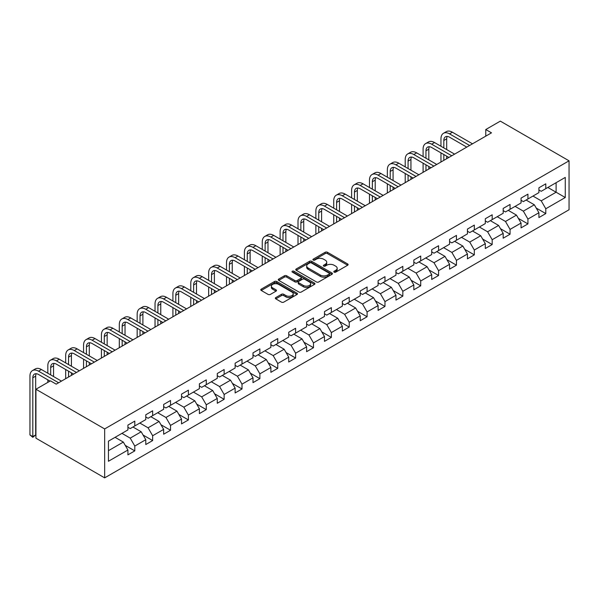 <?xml version="1.0" encoding="UTF-8"?>
<svg xmlns="http://www.w3.org/2000/svg" width="599" height="599" viewBox="0 0 599 599"><rect width="100%" height="100%" fill="white"/><g stroke="black" fill="none" stroke-linecap="round" stroke-linejoin="round"><path stroke-width="0.9" d="M334.137 272.141A1.116 0.644 0 0 0 335.71 272.141L347.66 265.245A1.587 0.921 0 0 0 348.124 264.593A1.587 0.921 0 0 0 347.66 263.942L327.421 252.261A1.587 0.921 0 0 0 325.175 252.261L313.225 259.157A1.116 0.644 0 0 0 312.895 259.607A1.116 0.644 0 0 0 313.225 260.063A1.116 0.644 0 0 0 314.797 260.063L316.347 259.172A5.091 2.935 0 0 1 323.542 259.172L325.227 260.146A5.091 2.935 0 0 1 326.717 262.22A5.091 2.935 0 0 1 325.227 264.301L323.685 265.192A1.116 0.644 0 0 0 323.355 265.649A1.116 0.644 0 0 0 323.685 266.098A1.116 0.644 0 0 0 325.257 266.098L326.799 265.207A5.091 2.935 0 0 1 333.995 265.207L335.687 266.181A5.091 2.935 0 0 1 337.177 268.262A5.091 2.935 0 0 1 335.687 270.336L334.137 271.227A1.116 0.644 0 0 0 333.815 271.684A1.116 0.644 0 0 0 334.137 272.141L334.137 271.227M275.81 297.568A1.587 0.921 0 0 0 275.345 298.22A1.587 0.921 0 0 0 275.81 298.871L281.485 302.143A1.587 0.921 0 0 0 283.739 302.143L297.007 294.483A1.587 0.921 0 0 0 297.471 293.839A1.587 0.921 0 0 0 297.007 293.188L276.768 281.5A1.587 0.921 0 0 0 274.514 281.5L261.246 289.16A1.587 0.921 0 0 0 260.782 289.811A1.587 0.921 0 0 0 261.246 290.463L268.105 294.423A1.587 0.921 0 0 0 270.359 294.423L276.034 291.144A1.587 0.921 0 0 0 276.498 290.493A1.587 0.921 0 0 0 276.034 289.841L272.635 287.879A4.253 2.456 0 0 1 271.384 286.142A4.253 2.456 0 0 1 274.013 283.874A4.253 2.456 0 0 1 278.647 284.405L291.975 292.102A4.253 2.456 0 0 1 293.218 293.839A4.253 2.456 0 0 1 290.59 296.108A4.253 2.456 0 0 1 285.955 295.577L283.739 294.289A1.587 0.921 0 0 0 281.485 294.289L275.81 297.568L275.81 298.871M569.05 160.817L500.322 121.133L485.774 129.534L491.502 132.836L56.209 384.154L50.481 380.844L35.933 389.245L104.66 428.929L569.05 160.817L569.05 209.755L104.66 477.867L104.66 428.929M316.459 281.957A1.587 0.921 0 0 0 318.705 281.957L331.973 274.297A1.587 0.921 0 0 0 332.438 273.646A1.587 0.921 0 0 0 331.973 273.002L311.735 261.314A1.587 0.921 0 0 0 309.488 261.314L296.22 268.973A1.587 0.921 0 0 0 295.749 269.625A1.587 0.921 0 0 0 296.22 270.269L316.459 281.957M292.784 272.38A1.116 0.644 0 0 1 293.914 272.538L293.914 271.212L314.49 283.095A1.587 0.921 0 0 1 314.954 283.746A1.587 0.921 0 0 1 314.49 284.39L301.222 292.05A1.587 0.921 0 0 1 298.976 292.05L278.737 280.369L278.737 279.067A1.587 0.921 0 0 0 278.265 279.718A1.587 0.921 0 0 0 278.737 280.369M278.737 279.067L284.413 275.787A1.587 0.921 0 0 1 286.659 275.787L294.865 280.527A1.587 0.921 0 0 0 297.119 280.527L300.885 278.355A1.587 0.921 0 0 0 301.349 277.704A1.587 0.921 0 0 0 300.885 277.052L292.342 272.126A1.116 0.644 0 0 1 292.012 271.669A1.116 0.644 0 0 1 292.701 271.077A1.116 0.644 0 0 1 293.914 271.212M125.221 445.364L134.79 450.882L134.79 446.053L145.782 439.711L145.782 444.533L152.655 440.565L152.655 435.743L163.654 429.393L163.654 434.215L170.528 430.247L170.528 425.425L181.527 419.075L181.527 423.897L188.4 419.936L188.4 415.107L199.392 408.758L199.392 413.587L206.266 409.619L206.266 404.789L217.265 398.44L217.265 403.269L224.138 399.301L224.138 394.471L235.137 388.122L235.137 392.951L242.003 388.983L242.003 384.154L253.003 377.804L253.003 382.634L259.876 378.665L259.876 373.836L270.875 367.487L270.875 372.316L277.749 368.348L277.749 363.518L288.74 357.169L288.74 361.998L295.614 358.03L295.614 353.2L306.613 346.851L306.613 351.68L313.487 347.712L313.487 342.883L324.486 336.533L324.486 341.363L331.359 337.394L331.359 332.565L342.351 326.215L342.351 331.045L349.224 327.076L349.224 322.247L360.224 315.905L360.224 320.727L367.097 316.759L367.097 311.937L378.096 305.587L378.096 310.409L384.97 306.441L384.97 301.619L395.961 295.27L395.961 300.099L402.835 296.131L402.835 291.301L413.834 284.952L413.834 289.781L420.708 285.813L420.708 280.983L431.707 274.634L431.707 279.463L438.573 275.495L438.573 270.666L449.572 264.316L449.572 269.146L456.445 265.177L456.445 260.348L467.445 253.998L467.445 258.828L474.318 254.86L474.318 250.03L485.31 243.681L485.31 248.51L492.183 244.542L492.183 239.712L503.182 233.363L503.182 238.192L510.056 234.224L510.056 229.395L521.055 223.045L521.055 227.875L527.929 223.906L527.929 219.077L538.92 212.727L538.92 217.557L545.794 213.588L545.794 208.759L565.269 197.52L565.269 177.416L556.104 182.702L556.104 192.227L565.269 197.52M134.79 450.882L127.916 454.851L127.916 450.021L108.441 461.267L108.441 441.164L127.916 429.917L127.916 425.088L134.79 421.119L134.79 425.949L145.782 419.599L145.782 414.778L152.655 410.809L152.655 415.631L163.654 409.282L163.654 404.46L170.528 400.491L170.528 405.313L181.527 398.964L181.527 394.142L188.4 390.174L188.4 395.003L199.392 388.654L199.392 383.824L206.266 379.856L206.266 384.685L217.265 378.336L217.265 373.506L224.138 369.538L224.138 374.368L235.137 368.018L235.137 363.189L242.003 359.22L242.003 364.05L253.003 357.7L253.003 352.871L259.876 348.903L259.876 353.732L270.875 347.383L270.875 342.553L277.749 338.585L277.749 343.414L288.74 337.065L288.74 332.235L295.614 328.267L295.614 333.096L306.613 326.747L306.613 321.918L313.487 317.949L313.487 322.779L324.486 316.429L324.486 311.6L331.359 307.631L331.359 312.461L342.351 306.111L342.351 301.282L349.224 297.314L349.224 302.143L360.224 295.794L360.224 290.972L367.097 287.003L367.097 291.825L378.096 285.476L378.096 280.654L384.97 276.686L384.97 281.508L395.961 275.166L395.961 270.336L402.835 266.368L402.835 271.197L413.834 264.848L413.834 260.018L420.708 256.05L420.708 260.879L431.707 254.53L431.707 249.701L438.573 245.732L438.573 250.562L449.572 244.212L449.572 239.383L456.445 235.414L456.445 240.244L467.445 233.895L467.445 229.065L474.318 225.097L474.318 229.926L485.31 223.577L485.31 218.747L492.183 214.779L492.183 219.608L503.182 213.259L503.182 208.43L510.056 204.461L510.056 209.291L521.055 202.941L521.055 198.112L527.929 194.143L527.929 198.973L538.92 192.623L538.92 187.794L545.794 183.826L545.794 188.655L565.269 177.416M132.956 427.012L141.199 431.774L130.208 438.124L121.956 433.362M127.916 427.274L130.208 428.599L134.79 425.949M130.208 438.124L134.79 446.053M141.199 431.774L145.782 439.711M150.821 416.694L159.072 421.456L148.073 427.806L139.829 423.044M145.782 416.956L148.073 418.282L152.655 415.631M148.073 427.806L152.655 435.743M159.072 421.456L163.654 429.393M168.693 406.377L176.945 411.139L165.945 417.488L157.694 412.726M163.654 406.639L165.945 407.964L170.528 405.313M165.945 417.488L170.528 425.425M176.945 411.139L181.527 419.075M186.566 396.059L194.81 400.821L183.818 407.17L175.567 402.408M181.527 396.321L183.818 397.646L188.4 395.003M183.818 407.17L188.4 415.107M194.81 400.821L199.392 408.758M204.431 385.741L212.682 390.503L201.683 396.852L193.44 392.09M199.392 386.003L201.683 387.328L206.266 384.685M201.683 396.852L206.266 404.789M212.682 390.503L217.265 398.44M222.304 375.423L230.555 380.185L219.556 386.535L211.305 381.773M217.265 375.685L219.556 377.011L224.138 374.368M219.556 386.535L224.138 394.471M230.555 380.185L235.137 388.122M240.177 365.105L248.42 369.868L237.421 376.217L229.177 371.455M235.137 365.368L237.421 366.693L242.003 364.05M237.421 376.217L242.003 384.154M248.42 369.868L253.003 377.804M258.042 354.788L266.293 359.55L255.294 365.899L247.05 361.137M253.003 355.057L255.294 356.375L259.876 353.732M255.294 365.899L259.876 373.836M266.293 359.55L270.875 367.487M275.914 344.47L284.158 349.232L273.166 355.581L264.915 350.819M270.875 344.739L273.166 346.057L277.749 343.414M273.166 355.581L277.749 363.518M284.158 349.232L288.74 357.169M293.787 334.152L302.031 338.914L291.032 345.264L282.788 340.502M288.74 334.422L291.032 335.74L295.614 333.096M291.032 345.264L295.614 353.2M302.031 338.914L306.613 346.851M311.652 323.834L319.903 328.596L308.904 334.946L300.653 330.184M306.613 324.104L308.904 325.422L313.487 322.779M308.904 334.946L313.487 342.883M319.903 328.596L324.486 336.533M329.525 313.524L337.769 318.286L326.777 324.628L318.526 319.866M324.486 313.786L326.777 315.111L331.359 312.461M326.777 324.628L331.359 332.565M337.769 318.286L342.351 326.215M347.39 303.206L355.641 307.968L344.642 314.318L336.398 309.556M342.351 303.468L344.642 304.794L349.224 302.143M344.642 314.318L349.224 322.247M355.641 307.968L360.224 315.905M365.263 292.889L373.514 297.651L362.515 304L354.264 299.238M360.224 293.151L362.515 294.476L367.097 291.825M362.515 304L367.097 311.937M373.514 297.651L378.096 305.587M383.135 282.571L391.379 287.333L380.387 293.682L372.136 288.92M378.096 282.833L380.387 284.158L384.97 281.508M380.387 293.682L384.97 301.619M391.379 287.333L395.961 295.27M401.001 272.253L409.252 277.015L398.253 283.364L390.009 278.602M395.961 272.515L398.253 273.84L402.835 271.197M398.253 283.364L402.835 291.301M409.252 277.015L413.834 284.952M418.873 261.935L427.124 266.697L416.125 273.047L407.874 268.285M413.834 262.197L416.125 263.523L420.708 260.879M416.125 273.047L420.708 280.983M427.124 266.697L431.707 274.634M436.746 251.617L444.99 256.379L433.998 262.729L425.747 257.967M431.707 251.879L433.998 253.205L438.573 250.562M433.998 262.729L438.573 270.666M444.99 256.379L449.572 264.316M454.611 241.3L462.862 246.062L451.863 252.411L443.619 247.649M449.572 241.562L451.863 242.887L456.445 240.244M451.863 252.411L456.445 260.348M462.862 246.062L467.445 253.998M472.484 230.982L480.727 235.744L469.736 242.093L461.485 237.331M467.445 231.251L469.736 232.569L474.318 229.926M469.736 242.093L474.318 250.03M480.727 235.744L485.31 243.681M490.356 220.664L498.6 225.426L487.601 231.776L479.357 227.014M485.31 220.934L487.601 222.251L492.183 219.608M487.601 231.776L492.183 239.712M498.6 225.426L503.182 233.363M508.222 210.346L516.473 215.108L505.474 221.458L497.23 216.696M503.182 210.616L505.474 211.934L510.056 209.291M505.474 221.458L510.056 229.395M516.473 215.108L521.055 223.045M526.094 200.029L534.338 204.791L523.346 211.14L515.095 206.378M521.055 200.298L523.346 201.616L527.929 198.973M523.346 211.14L527.929 219.077M534.338 204.791L538.92 212.727M547.86 187.465L556.104 192.227L541.211 200.83L532.968 196.068M538.92 189.98L541.211 191.306L545.794 188.655M541.211 200.83L545.794 208.759M35.933 389.245L35.933 438.183L104.66 477.867M485.774 129.534L485.774 136.145M108.441 450.688L123.334 442.084L115.083 437.33M123.334 442.084L127.916 450.021M536.232 208.07L545.794 213.588M518.36 218.388L527.929 223.906M500.494 228.706L510.056 234.224M482.622 239.016L492.183 244.542M464.749 249.334L474.318 254.86M446.884 259.652L456.445 265.177M429.011 269.969L438.573 275.495M411.139 280.287L420.708 285.813M393.273 290.605L402.835 296.131M375.401 300.923L384.97 306.441M357.528 311.24L367.097 316.759M339.663 321.558L349.224 327.076M321.79 331.876L331.359 337.394M303.925 342.194L313.487 347.712M286.052 352.512L295.614 358.03M268.18 362.822L277.749 368.348M250.315 373.14L259.876 378.665M232.442 383.457L242.003 388.983M214.569 393.775L224.138 399.301M196.704 404.093L206.266 409.619M178.831 414.411L188.4 419.936M160.959 424.728L170.528 430.247M143.094 435.046L152.655 440.565M334.586 272.298L335.687 271.661A5.091 2.935 0 0 0 337.177 269.58L337.177 268.262M326.717 262.22L326.717 263.545A5.091 2.935 0 0 1 325.227 265.627L324.126 266.256M347.66 263.942L347.66 265.245L327.421 253.579A1.587 0.921 0 0 0 325.175 253.579L313.666 260.221M331.973 273.002L331.973 274.297L311.735 262.639A1.587 0.921 0 0 0 309.488 262.639L296.235 270.284M329.165 274.102A1.116 0.644 0 0 0 329.487 273.646A1.116 0.644 0 0 0 329.165 273.196L311.398 262.939A1.116 0.644 0 0 0 309.825 262.939L308.193 263.874A5.091 2.935 0 0 0 306.703 265.956A5.091 2.935 0 0 0 308.193 268.03L320.338 275.046A5.091 2.935 0 0 0 327.533 275.046L329.165 274.102L329.165 275.428A1.116 0.644 0 0 0 329.487 274.971L329.487 273.646M306.703 265.956L306.703 267.281A5.091 2.935 0 0 0 308.193 269.355L308.193 268.03M329.165 275.428L327.533 276.364A5.091 2.935 0 0 1 320.338 276.364L308.193 269.355M278.752 280.377L284.413 277.112L284.413 275.787M301.349 277.704L301.349 279.029A1.587 0.921 0 0 1 300.885 279.681L297.119 281.852A1.587 0.921 0 0 1 294.865 281.852L286.659 277.112A1.587 0.921 0 0 0 284.413 277.112M293.914 272.538L314.468 284.405M303.386 285.446A4.253 2.456 0 0 0 308.021 285.978A4.253 2.456 0 0 0 310.649 283.709A4.253 2.456 0 0 0 309.398 281.972L304.704 279.261A1.587 0.921 0 0 0 302.458 279.261L298.691 281.44A1.587 0.921 0 0 0 298.227 282.084A1.587 0.921 0 0 0 298.691 282.735L303.386 285.446L303.386 286.771A4.253 2.456 0 0 0 308.021 287.303A4.253 2.456 0 0 0 310.649 285.034L310.649 283.709M298.227 282.084L298.227 283.409A1.587 0.921 0 0 0 298.691 284.061L298.691 282.735M303.386 286.771L298.691 284.061M293.218 293.839L293.218 295.157A4.253 2.456 0 0 1 290.59 297.426A4.253 2.456 0 0 1 285.955 296.894L283.739 295.614A1.587 0.921 0 0 0 281.485 295.614L275.832 298.879M271.384 286.142L271.384 287.468A4.253 2.456 0 0 0 272.635 289.205L272.635 287.879M276.034 289.841L276.034 291.144L272.635 289.205M297.007 293.188L297.007 294.483L276.768 282.825A1.587 0.921 0 0 0 274.514 282.825L261.269 290.47M440.961 146.253L440.961 138.841A12.152 7.016 60 0 1 443.477 133.285L446.337 131.63A12.152 7.016 60 0 1 452.417 132.229L472.484 143.82M443.477 133.285A12.152 7.016 60 0 1 449.55 133.884L469.616 145.467M466.756 147.122L449.55 137.193A8.101 4.68 -120 0 0 445.499 136.789A8.101 4.68 -120 0 0 443.822 140.495L443.822 147.901M447.191 136.415A8.101 4.68 -120 0 0 446.689 138.841L446.689 149.555M443.822 154.52L443.822 160.367M446.689 156.174L446.689 158.713M440.961 162.015L440.961 152.865M423.089 156.571L423.089 149.158A12.152 7.016 60 0 1 425.604 143.595L428.472 141.948A12.152 7.016 60 0 1 434.545 142.547L454.611 154.138M425.604 143.595A12.152 7.016 60 0 1 431.677 144.202L451.751 155.785M448.883 157.44L431.677 147.504A8.101 4.68 -120 0 0 427.634 147.107A8.101 4.68 -120 0 0 425.956 150.813L425.956 158.218M429.326 146.733A8.101 4.68 -120 0 0 428.817 149.158L428.817 159.873M425.956 164.837L425.956 170.678M428.817 166.485L428.817 169.03M423.089 172.332L423.089 163.183M405.216 166.881L405.216 159.476A12.152 7.016 60 0 1 407.732 153.913L410.6 152.266A12.152 7.016 60 0 1 416.672 152.865L436.746 164.448M407.732 153.913A12.152 7.016 60 0 1 413.812 154.52L433.878 166.103M431.018 167.757L413.812 157.822A8.101 4.68 -120 0 0 409.761 157.425A8.101 4.68 -120 0 0 408.084 161.131L408.084 168.536M411.453 157.05A8.101 4.68 -120 0 0 410.944 159.476L410.944 170.191M408.084 175.155L408.084 180.995M410.944 176.802L410.944 179.348M405.216 182.65L405.216 173.5M387.351 177.199L387.351 169.794A12.152 7.016 60 0 1 389.867 164.231L392.727 162.576A12.152 7.016 60 0 1 398.807 163.183L418.873 174.766M389.867 164.231A12.152 7.016 60 0 1 395.939 164.837L416.013 176.42M413.145 178.075L395.939 168.139A8.101 4.68 -120 0 0 391.888 167.742A8.101 4.68 -120 0 0 390.211 171.449L390.211 178.854M393.58 167.368A8.101 4.68 -120 0 0 393.079 169.794L393.079 180.509M390.211 185.473L390.211 191.313M393.079 187.12L393.079 189.658M387.351 192.968L387.351 183.818M369.478 187.517L369.478 180.112A12.152 7.016 60 0 1 371.994 174.549L374.862 172.894A12.152 7.016 60 0 1 380.934 173.5L401.001 185.084M371.994 174.549A12.152 7.016 60 0 1 378.074 175.155L398.14 186.738M395.273 188.393L378.074 178.457A8.101 4.68 -120 0 0 374.023 178.06A8.101 4.68 -120 0 0 372.346 181.767L372.346 189.172M375.715 177.686A8.101 4.68 -120 0 0 375.206 180.112L375.206 190.826M372.346 195.783L372.346 201.631M375.206 197.438L375.206 199.976M369.478 203.286L369.478 194.136M351.613 197.835L351.613 190.43A12.152 7.016 60 0 1 354.129 184.866L356.989 183.212A12.152 7.016 60 0 1 363.061 183.818L383.135 195.401M354.129 184.866A12.152 7.016 60 0 1 360.201 185.465L380.268 197.056M377.407 198.711L360.201 188.775A8.101 4.68 -120 0 0 356.15 188.378A8.101 4.68 -120 0 0 354.473 192.084L354.473 199.489M357.843 188.004A8.101 4.68 -120 0 0 357.333 190.43L357.333 201.144M354.473 206.101L354.473 211.949M357.333 207.756L357.333 210.294M351.613 213.603L351.613 204.454M333.74 208.153L333.74 200.747A12.152 7.016 60 0 1 336.256 195.184L339.116 193.529A12.152 7.016 60 0 1 345.196 194.136L365.263 205.719M336.256 195.184A12.152 7.016 60 0 1 342.329 195.783L362.402 207.374M359.535 209.029L342.329 199.093A8.101 4.68 -120 0 0 338.278 198.688A8.101 4.68 -120 0 0 336.601 202.402L336.601 209.807M339.977 198.321A8.101 4.68 -120 0 0 339.468 200.747L339.468 211.462M336.601 216.419L336.601 222.266M339.468 218.073L339.468 220.612M333.74 223.921L333.74 214.764M315.868 218.47L315.868 211.065A12.152 7.016 60 0 1 318.383 205.502L321.251 203.847A12.152 7.016 60 0 1 327.324 204.454L347.39 216.037M318.383 205.502A12.152 7.016 60 0 1 324.463 206.101L344.53 217.692M341.67 219.346L324.463 209.41A8.101 4.68 -120 0 0 320.413 209.006A8.101 4.68 -120 0 0 318.735 212.72L318.735 220.125M322.105 208.632A8.101 4.68 -120 0 0 321.596 211.065L321.596 221.78M318.735 226.736L318.735 232.584M321.596 228.391L321.596 230.929M315.868 234.239L315.868 225.082M298.002 228.788L298.002 221.383A12.152 7.016 60 0 1 300.518 215.82L303.379 214.165A12.152 7.016 60 0 1 309.451 214.764L329.525 226.355M300.518 215.82A12.152 7.016 60 0 1 306.591 216.419L326.657 228.009M323.797 229.664L306.591 219.728A8.101 4.68 -120 0 0 302.54 219.324A8.101 4.68 -120 0 0 300.863 223.038L300.863 230.443M304.232 218.949A8.101 4.68 -120 0 0 303.73 221.383L303.73 232.098M300.863 237.054L300.863 242.902M303.73 238.709L303.73 241.247M298.002 244.557L298.002 235.4M280.13 239.106L280.13 231.701A12.152 7.016 60 0 1 282.646 226.137L285.506 224.483A12.152 7.016 60 0 1 291.586 225.082L311.652 236.672M282.646 226.137A12.152 7.016 60 0 1 288.718 226.736L308.792 238.327M305.924 239.974L288.718 230.046A8.101 4.68 -120 0 0 284.667 229.642A8.101 4.68 -120 0 0 282.99 233.348L282.99 240.761M286.367 229.267A8.101 4.68 -120 0 0 285.858 231.701L285.858 242.415M282.99 247.372L282.99 253.22M285.858 249.027L285.858 251.565M280.13 254.874L280.13 245.717M262.257 249.424L262.257 242.018A12.152 7.016 60 0 1 264.773 236.455L267.641 234.801A12.152 7.016 60 0 1 273.713 235.4L293.787 246.99M264.773 236.455A12.152 7.016 60 0 1 270.853 237.054L290.919 248.645M288.059 250.292L270.853 240.364A8.101 4.68 -120 0 0 266.802 239.959A8.101 4.68 -120 0 0 265.125 243.666L265.125 251.078M268.494 239.585A8.101 4.68 -120 0 0 267.985 242.018L267.985 252.726M265.125 257.69L265.125 263.538M267.985 259.345L267.985 261.883M262.257 265.192L262.257 256.035M244.392 259.741L244.392 252.329A12.152 7.016 60 0 1 246.908 246.773L249.768 245.118A12.152 7.016 60 0 1 255.848 245.717L275.914 257.308M246.908 246.773A12.152 7.016 60 0 1 252.98 247.372L273.047 258.955M270.186 260.61L252.98 250.682A8.101 4.68 -120 0 0 248.929 250.277A8.101 4.68 -120 0 0 247.252 253.983L247.252 261.396M250.622 249.903A8.101 4.68 -120 0 0 250.12 252.329L250.12 263.043M247.252 268.008L247.252 273.855M250.12 269.662L250.12 272.201M244.392 275.503L244.392 266.353M226.519 270.059L226.519 262.647A12.152 7.016 60 0 1 229.035 257.091L231.903 255.436A12.152 7.016 60 0 1 237.975 256.035L258.042 267.626M229.035 257.091A12.152 7.016 60 0 1 235.108 257.69L255.181 269.273M252.314 270.928L235.108 260.999A8.101 4.68 -120 0 0 231.064 260.595A8.101 4.68 -120 0 0 229.387 264.301L229.387 271.706M232.756 260.221A8.101 4.68 -120 0 0 232.247 262.647L232.247 273.361M229.387 278.325L229.387 284.173M232.247 279.98L232.247 282.518M226.519 285.82L226.519 276.671M208.647 280.377L208.647 272.964A12.152 7.016 60 0 1 211.162 267.401L214.03 265.754A12.152 7.016 60 0 1 220.103 266.353L240.177 277.936M211.162 267.401A12.152 7.016 60 0 1 217.242 268.008L237.309 279.591M234.449 281.245L217.242 271.31A8.101 4.68 -120 0 0 213.192 270.913A8.101 4.68 -120 0 0 211.514 274.619L211.514 282.024M214.884 270.538A8.101 4.68 -120 0 0 214.375 272.964L214.375 283.679M211.514 288.643L211.514 294.483M214.375 290.29L214.375 292.836M208.647 296.138L208.647 286.988M190.782 290.687L190.782 283.282A12.152 7.016 60 0 1 193.297 277.719L196.158 276.072A12.152 7.016 60 0 1 202.237 276.671L222.304 288.254M193.297 277.719A12.152 7.016 60 0 1 199.37 278.325L219.444 289.909M216.576 291.563L199.37 281.627A8.101 4.68 -120 0 0 195.319 281.231A8.101 4.68 -120 0 0 193.642 284.937L193.642 292.342M197.011 280.856A8.101 4.68 -120 0 0 196.509 283.282L196.509 293.997M193.642 298.961L193.642 304.801M196.509 300.608L196.509 303.154M190.782 306.456L190.782 297.306M172.909 301.005L172.909 293.6A12.152 7.016 60 0 1 175.425 288.037L178.292 286.382A12.152 7.016 60 0 1 184.365 286.988L204.431 298.572M175.425 288.037A12.152 7.016 60 0 1 181.504 288.643L201.571 300.226M198.703 301.881L181.504 291.945A8.101 4.68 -120 0 0 177.454 291.548A8.101 4.68 -120 0 0 175.777 295.255L175.777 302.66M179.146 291.174A8.101 4.68 -120 0 0 178.637 293.6L178.637 304.314M175.777 309.271L175.777 315.119M178.637 310.926L178.637 313.464M172.909 316.774L172.909 307.624M155.036 311.323L155.036 303.918A12.152 7.016 60 0 1 157.559 298.354L160.42 296.7A12.152 7.016 60 0 1 166.492 297.306L186.566 308.889M157.559 298.354A12.152 7.016 60 0 1 163.632 298.961L183.698 310.544M180.838 312.199L163.632 302.263A8.101 4.68 -120 0 0 159.581 301.866A8.101 4.68 -120 0 0 157.904 305.572L157.904 312.978M161.273 301.492A8.101 4.68 -120 0 0 160.764 303.918L160.764 314.632M157.904 319.589L157.904 325.437M160.764 321.244L160.764 323.782M155.036 327.091L155.036 317.942M137.171 321.641L137.171 314.235A12.152 7.016 60 0 1 139.687 308.672L142.547 307.017A12.152 7.016 60 0 1 148.627 307.624L168.693 319.207M139.687 308.672A12.152 7.016 60 0 1 145.759 309.271L165.833 320.862M162.965 322.517L145.759 312.581A8.101 4.68 -120 0 0 141.708 312.184A8.101 4.68 -120 0 0 140.031 315.89L140.031 323.295M143.408 311.809A8.101 4.68 -120 0 0 142.899 314.235L142.899 324.95M140.031 329.907L140.031 335.754M142.899 331.561L142.899 334.1M137.171 337.409L137.171 328.252M119.298 331.958L119.298 324.553A12.152 7.016 60 0 1 121.814 318.99L124.682 317.335A12.152 7.016 60 0 1 130.754 317.942L150.821 329.525M121.814 318.99A12.152 7.016 60 0 1 127.894 319.589L147.96 331.18M145.1 332.834L127.894 322.898A8.101 4.68 -120 0 0 123.843 322.494A8.101 4.68 -120 0 0 122.166 326.208L122.166 333.613M125.535 322.127A8.101 4.68 -120 0 0 125.026 324.553L125.026 335.268M122.166 340.225L122.166 346.072M125.026 341.879L125.026 344.418M119.298 347.727L119.298 338.57M101.433 342.276L101.433 334.871A12.152 7.016 60 0 1 103.949 329.308L106.809 327.653A12.152 7.016 60 0 1 112.882 328.252L132.956 339.843M103.949 329.308A12.152 7.016 60 0 1 110.021 329.907L130.088 341.497M127.228 343.152L110.021 333.216A8.101 4.68 -120 0 0 105.971 332.812A8.101 4.68 -120 0 0 104.293 336.526L104.293 343.931M107.663 332.438A8.101 4.68 -120 0 0 107.161 334.871L107.161 345.586M104.293 350.542L104.293 356.39M107.161 352.197L107.161 354.735M101.433 358.045L101.433 348.888M83.561 352.594L83.561 345.189A12.152 7.016 60 0 1 86.076 339.626L88.937 337.971A12.152 7.016 60 0 1 95.016 338.57L115.083 350.16M86.076 339.626A12.152 7.016 60 0 1 92.149 340.225L112.223 351.815M109.355 353.47L92.149 343.534A8.101 4.68 -120 0 0 88.098 343.13A8.101 4.68 -120 0 0 86.421 346.836L86.421 354.249M89.798 342.755A8.101 4.68 -120 0 0 89.288 345.189L89.288 355.903M86.421 360.86L86.421 366.708M89.288 362.515L89.288 365.053M83.561 368.363L83.561 359.205M65.688 362.912L65.688 355.507A12.152 7.016 60 0 1 68.204 349.943L71.071 348.289A12.152 7.016 60 0 1 77.144 348.888L97.218 360.478M68.204 349.943A12.152 7.016 60 0 1 74.283 350.542L94.35 362.133M91.49 363.78L74.283 353.852A8.101 4.68 -120 0 0 70.233 353.447A8.101 4.68 -120 0 0 68.556 357.154L68.556 364.566M71.925 353.073A8.101 4.68 -120 0 0 71.416 355.507L71.416 366.214M68.556 371.178L68.556 377.026M71.416 372.833L71.416 375.371M65.688 378.68L65.688 369.523M47.823 373.229L47.823 365.824A12.152 7.016 60 0 1 50.338 360.261L53.199 358.606A12.152 7.016 60 0 1 59.279 359.205L79.345 370.796M50.338 360.261A12.152 7.016 60 0 1 56.411 360.86L76.477 372.451M73.617 374.098L56.411 364.17A8.101 4.68 -120 0 0 52.36 363.765A8.101 4.68 -120 0 0 50.683 367.472L50.683 374.884M54.052 363.391A8.101 4.68 -120 0 0 53.551 365.824L53.551 376.531M47.823 382.379L47.823 379.841M50.017 381.114L38.538 374.487A8.101 4.68 -120 0 0 34.495 374.083A8.101 4.68 -120 0 0 32.81 377.789L32.81 436.589L29.95 434.934L29.95 376.135A12.152 7.016 60 0 1 32.466 370.579L35.334 368.924A12.152 7.016 60 0 1 41.406 369.523L61.472 381.114M32.466 370.579A12.152 7.016 60 0 1 38.538 371.178L58.612 382.761M36.187 373.709A8.101 4.68 -120 0 0 35.678 376.135L35.678 434.934L32.81 436.589L32.81 437.315L29.95 434.934M35.678 434.934L32.81 437.315M335.687 271.661L335.687 270.336M323.685 266.098L323.685 265.192M325.227 265.627L325.227 264.301M313.225 260.063L313.225 259.157M325.175 253.579L325.175 252.261M327.421 253.579L327.421 252.261M296.22 270.269L296.22 268.973M309.488 262.639L309.488 261.314M311.735 262.639L311.735 261.314M320.338 276.364L320.338 275.046M327.533 276.364L327.533 275.046M286.659 277.112L286.659 275.787M294.865 281.852L294.865 280.527M297.119 281.852L297.119 280.527M300.885 279.681L300.885 278.355M314.49 284.39L314.49 283.095M281.485 295.614L281.485 294.289M283.739 295.614L283.739 294.289M285.955 296.894L285.955 295.577M261.246 290.463L261.246 289.16M274.514 282.825L274.514 281.5M276.768 282.825L276.768 281.5M452.417 132.229L449.55 133.884M446.689 138.841L443.822 140.495M434.545 142.547L431.677 144.202M428.817 149.158L425.956 150.813M416.672 152.865L413.812 154.52M410.944 159.476L408.084 161.131M398.807 163.183L395.939 164.837M393.079 169.794L390.211 171.449M380.934 173.5L378.074 175.155M375.206 180.112L372.346 181.767M363.061 183.818L360.201 185.465M357.333 190.43L354.473 192.084M345.196 194.136L342.329 195.783M339.468 200.747L336.601 202.402M327.324 204.454L324.463 206.101M321.596 211.065L318.735 212.72M309.451 214.764L306.591 216.419M303.73 221.383L300.863 223.038M291.586 225.082L288.718 226.736M285.858 231.701L282.99 233.348M273.713 235.4L270.853 237.054M267.985 242.018L265.125 243.666M255.848 245.717L252.98 247.372M250.12 252.329L247.252 253.983M237.975 256.035L235.108 257.69M232.247 262.647L229.387 264.301M220.103 266.353L217.242 268.008M214.375 272.964L211.514 274.619M202.237 276.671L199.37 278.325M196.509 283.282L193.642 284.937M184.365 286.988L181.504 288.643M178.637 293.6L175.777 295.255M166.492 297.306L163.632 298.961M160.764 303.918L157.904 305.572M148.627 307.624L145.759 309.271M142.899 314.235L140.031 315.89M130.754 317.942L127.894 319.589M125.026 324.553L122.166 326.208M112.882 328.252L110.021 329.907M107.161 334.871L104.293 336.526M95.016 338.57L92.149 340.225M89.288 345.189L86.421 346.836M77.144 348.888L74.283 350.542M71.416 355.507L68.556 357.154M59.279 359.205L56.411 360.86M53.551 365.824L50.683 367.472M41.406 369.523L38.538 371.178M35.678 376.135L32.81 377.789"/></g></svg>
